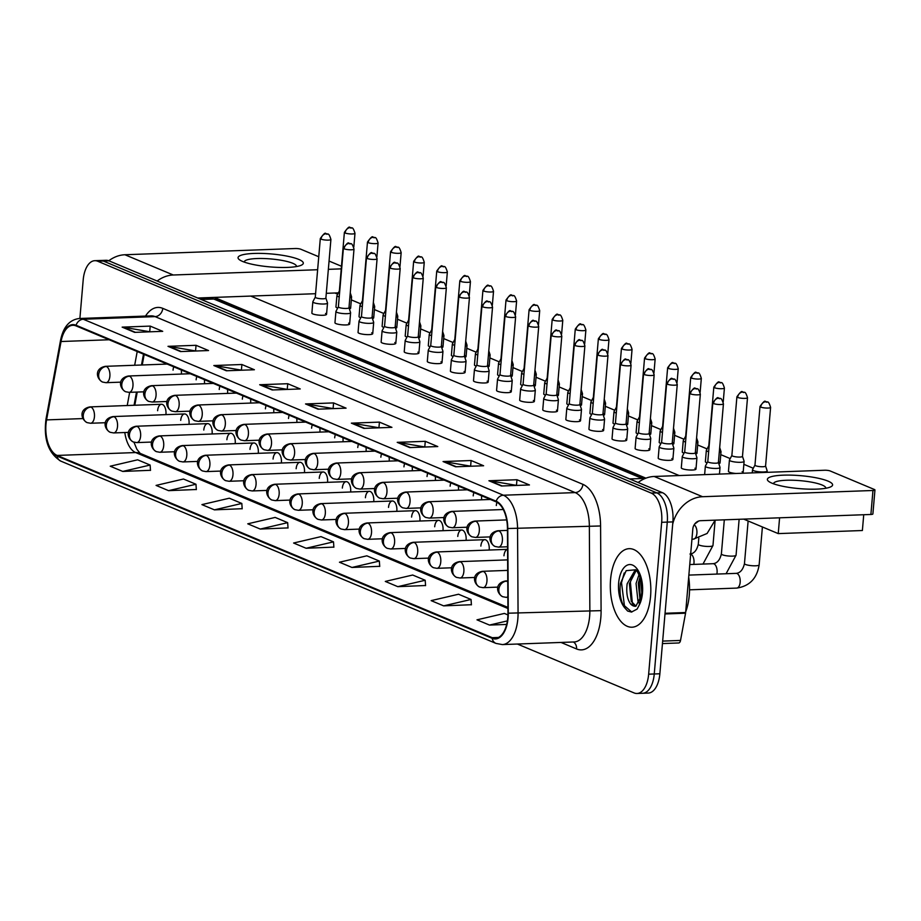 <?xml version="1.0" encoding="UTF-8"?>
<svg xmlns="http://www.w3.org/2000/svg" width="921" height="921" viewBox="0 0 921 921"><rect width="100%" height="100%" fill="white"/><g stroke="black" fill="none" stroke-linecap="round" stroke-linejoin="round"><path stroke-width="1.38" d="M496.995 502.29A8.185 4.214 -92.1 0 0 496.304 505.548M481.51 499.804A8.185 4.214 -92.1 0 0 481.545 499.366A8.185 4.214 -92.1 0 0 481.43 495.705M473.924 492.562A8.185 4.214 -92.1 0 0 473.21 495.878M458.416 490.122A8.185 4.214 -92.1 0 0 458.462 489.696A8.185 4.214 -92.1 0 0 458.336 486.035M450.841 482.892A8.185 4.214 -92.1 0 0 450.127 486.207M435.322 480.451A8.185 4.214 -92.1 0 0 435.368 480.025A8.185 4.214 -92.1 0 0 435.253 476.364M427.747 473.221A8.185 4.214 -92.1 0 0 427.033 476.537M412.24 470.781A8.185 4.214 -92.1 0 0 412.286 470.355A8.185 4.214 -92.1 0 0 412.159 466.694M404.664 463.551A8.185 4.214 -92.1 0 0 403.951 466.866M389.146 461.11A8.185 4.214 -92.1 0 0 389.192 460.684A8.185 4.214 -92.1 0 0 389.076 457.023M381.57 453.88A8.185 4.214 -92.1 0 0 380.857 457.196M366.063 451.44A8.185 4.214 -92.1 0 0 366.098 451.014A8.185 4.214 -92.1 0 0 365.982 447.353M358.488 444.21A8.185 4.214 -92.1 0 0 357.762 447.525M342.969 441.769A8.185 4.214 -92.1 0 0 343.015 441.343A8.185 4.214 -92.1 0 0 342.9 437.682M335.394 434.539A8.185 4.214 -92.1 0 0 334.68 437.843M319.886 432.099A8.185 4.214 -92.1 0 0 319.921 431.673A8.185 4.214 -92.1 0 0 319.806 428.012M312.3 424.869A8.185 4.214 -92.1 0 0 311.586 428.173M296.792 422.428A8.185 4.214 -92.1 0 0 296.838 421.991A8.185 4.214 -92.1 0 0 296.712 418.341M289.217 415.198A8.185 4.214 -92.1 0 0 288.503 418.502M273.698 412.758A8.185 4.214 -92.1 0 0 273.744 412.32A8.185 4.214 -92.1 0 0 273.629 408.671M266.123 405.528A8.185 4.214 -92.1 0 0 265.409 408.832M250.616 403.087A8.185 4.214 -92.1 0 0 250.662 402.65A8.185 4.214 -92.1 0 0 250.535 398.989M243.04 395.846A8.185 4.214 -92.1 0 0 242.327 399.161M227.522 393.405A8.185 4.214 -92.1 0 0 227.568 392.979A8.185 4.214 -92.1 0 0 227.452 389.318M219.946 386.175A8.185 4.214 -92.1 0 0 219.233 389.491M204.439 383.735A8.185 4.214 -92.1 0 0 204.474 383.309A8.185 4.214 -92.1 0 0 204.358 379.648M196.864 376.505A8.185 4.214 -92.1 0 0 196.138 379.82M181.345 374.064A8.185 4.214 -92.1 0 0 181.391 373.638A8.185 4.214 -92.1 0 0 181.276 369.977M173.77 366.834A8.185 4.214 -92.1 0 0 173.056 370.15M451.762 567.785L436.899 568.326A8.185 4.214 -92.1 0 0 440.768 561.891A8.185 4.214 -92.1 0 0 437.291 552.151A8.185 4.214 -92.1 0 0 436.301 551.967L507.563 549.365A8.185 4.214 -92.1 0 0 503.96 555.789M489.155 550.033A8.185 4.214 -92.1 0 0 489.201 549.607A8.185 4.214 -92.1 0 0 484.734 539.683A8.185 4.214 -92.1 0 0 480.866 546.118M466.072 540.362A8.185 4.214 -92.1 0 0 466.107 539.936A8.185 4.214 -92.1 0 0 461.64 530.012A8.185 4.214 -92.1 0 0 457.772 536.448M442.978 530.692A8.185 4.214 -92.1 0 0 443.024 530.266A8.185 4.214 -92.1 0 0 438.557 520.342A8.185 4.214 -92.1 0 0 434.689 526.766M419.895 521.021A8.185 4.214 -92.1 0 0 419.93 520.595A8.185 4.214 -92.1 0 0 415.463 510.66A8.185 4.214 -92.1 0 0 411.595 517.095M396.801 511.351A8.185 4.214 -92.1 0 0 396.847 510.925A8.185 4.214 -92.1 0 0 392.381 500.989A8.185 4.214 -92.1 0 0 388.512 507.425M373.707 501.68A8.185 4.214 -92.1 0 0 373.753 501.243A8.185 4.214 -92.1 0 0 369.286 491.319A8.185 4.214 -92.1 0 0 365.418 497.754M350.625 492.01A8.185 4.214 -92.1 0 0 350.671 491.572A8.185 4.214 -92.1 0 0 346.204 481.648A8.185 4.214 -92.1 0 0 342.336 488.084M327.531 482.328A8.185 4.214 -92.1 0 0 327.577 481.902A8.185 4.214 -92.1 0 0 323.11 471.978A8.185 4.214 -92.1 0 0 319.242 478.413M304.448 472.657A8.185 4.214 -92.1 0 0 304.483 472.231A8.185 4.214 -92.1 0 0 300.016 462.307A8.185 4.214 -92.1 0 0 296.148 468.743M281.354 462.987A8.185 4.214 -92.1 0 0 281.4 462.561A8.185 4.214 -92.1 0 0 276.933 452.637A8.185 4.214 -92.1 0 0 273.065 459.072M258.271 453.316A8.185 4.214 -92.1 0 0 258.306 452.89A8.185 4.214 -92.1 0 0 253.839 442.966A8.185 4.214 -92.1 0 0 249.971 449.402M235.177 443.646A8.185 4.214 -92.1 0 0 235.223 443.22A8.185 4.214 -92.1 0 0 230.757 433.296A8.185 4.214 -92.1 0 0 226.888 439.731M212.083 433.975A8.185 4.214 -92.1 0 0 212.129 433.549A8.185 4.214 -92.1 0 0 207.662 423.625A8.185 4.214 -92.1 0 0 203.794 430.049M189.001 424.305A8.185 4.214 -92.1 0 0 189.047 423.879A8.185 4.214 -92.1 0 0 184.58 413.943A8.185 4.214 -92.1 0 0 180.712 420.379M165.907 414.634A8.185 4.214 -92.1 0 0 165.953 414.208A8.185 4.214 -92.1 0 0 161.486 404.273A8.185 4.214 -92.1 0 0 157.618 410.708M144.183 354.447L142.237 364.981M137.241 392.058L134.8 405.252M650.571 596.324A39.292 20.239 -92.1 0 0 629.135 548.674A39.292 20.239 -92.1 0 0 610.565 579.562A39.292 20.239 -92.1 0 0 632.002 627.213A39.292 20.239 -92.1 0 0 650.571 596.324A39.292 20.239 -92.1 0 0 629.135 548.674A39.292 20.239 -92.1 0 0 610.565 579.562A39.292 20.239 -92.1 0 0 632.002 627.213A39.292 20.239 -92.1 0 0 650.571 596.324M507.77 617.703A26.191 13.493 87.9 0 1 495.394 638.288A26.191 13.493 87.9 0 1 492.24 637.689L57.137 455.435A26.191 13.493 87.9 0 1 46.568 419.907L61.051 341.518A26.191 13.493 87.9 0 1 72.851 325.286A26.191 13.493 87.9 0 1 76.006 325.884L496.12 501.864A26.191 13.493 87.9 0 1 507.448 528.504L507.955 613.167A26.191 13.493 87.9 0 1 507.77 617.703M508.104 617.841A26.847 13.827 -92.1 0 0 508.288 613.202L507.782 528.527A26.847 13.827 -92.1 0 0 496.177 501.22L76.052 325.24A26.847 13.827 -92.1 0 0 60.74 341.265L46.257 419.665A26.847 13.827 -92.1 0 0 57.079 456.068L492.182 638.334A26.847 13.827 -92.1 0 0 508.104 617.841M517.383 644.032L634.085 692.926A24.556 12.652 -92.1 0 0 637.044 693.478L648.257 693.076A24.556 12.652 -92.1 0 0 659.862 673.769L672.883 521.896A24.556 12.652 -92.1 0 0 662.441 492.677L108.966 260.839L103.359 261.046A24.556 12.652 -92.1 0 0 100.401 260.482A24.556 12.652 -92.1 0 1 103.359 261.046L656.834 492.885L103.359 261.046L97.741 261.253A24.556 12.652 -92.1 0 0 94.794 260.689A24.556 12.652 -92.1 0 0 83.189 279.996L79.885 318.47M672.883 521.896L667.276 522.103A24.556 12.652 -92.1 0 0 656.834 492.885A24.556 12.652 -92.1 0 1 667.276 522.103L654.255 673.976L667.276 522.103L661.669 522.311A24.556 12.652 -92.1 0 0 651.216 493.092L97.741 261.253M642.651 693.271A24.556 12.652 -92.1 0 0 654.255 673.976A24.556 12.652 -92.1 0 1 642.651 693.271M122.735 471.437L150.123 465.047L137.62 459.809L110.232 466.21L122.735 471.437L150.491 470.297M168.578 490.651L195.966 484.25L183.463 479.012L156.075 485.413L168.578 490.651L196.334 489.5M214.42 509.854L241.82 503.453L229.317 498.215L201.918 504.616L214.42 509.854L242.177 508.703M260.263 529.057L287.663 522.656L275.16 517.418L247.761 523.819L260.263 529.057L288.02 527.906M443.646 605.868L471.045 599.467L458.531 594.229L431.143 600.63L443.646 605.868L471.402 604.717M397.803 586.665L425.191 580.265L412.689 575.026L385.3 581.427L397.803 586.665L425.56 585.514M351.96 567.463L379.348 561.062L366.846 555.824L339.458 562.224L351.96 567.463L379.717 566.311M306.106 548.26L333.506 541.859L321.003 536.621L293.603 543.022L306.106 548.26L333.874 547.109M637.044 693.478A24.556 12.652 -92.1 0 0 648.649 674.184L661.669 522.311M213.845 365.533L241.889 364.509L254.392 369.747L226.347 370.772L213.845 365.533A6.551 5.457 112.7 0 1 214.812 365.591L227.096 370.737M168.002 346.331L196.046 345.306L208.549 350.544L180.504 351.569L168.002 346.331A6.551 5.457 112.7 0 1 168.957 346.388L181.253 351.534M122.148 327.128L150.204 326.103L162.706 331.341L134.65 332.366L122.148 327.128A6.551 5.457 112.7 0 1 123.115 327.185L135.41 332.331M351.373 423.142L379.417 422.117L391.932 427.356L363.876 428.38L351.373 423.142A6.551 5.457 112.7 0 1 352.34 423.2L364.635 428.357M397.216 442.345L425.272 441.32L437.774 446.558L409.718 447.583L397.216 442.345A6.551 5.457 112.7 0 1 398.183 442.414L410.478 447.56M443.07 461.548L471.115 460.523L483.617 465.761L455.573 466.786L443.07 461.548A6.551 5.457 112.7 0 1 444.037 461.617L456.321 466.763M488.913 480.75L516.957 479.726L529.46 484.964L501.415 485.989L488.913 480.75A6.551 5.457 112.7 0 1 489.88 480.82L502.164 485.966M259.687 384.736L287.732 383.712L300.234 388.95L272.19 389.974L259.687 384.736A6.551 5.457 112.7 0 1 260.655 384.794L272.938 389.94M305.53 403.939L333.575 402.914L346.077 408.153L318.033 409.177L305.53 403.939A6.551 5.457 112.7 0 1 306.497 403.997L318.793 409.154M507.932 614.917L504.386 613.432L476.986 619.833L489.488 625.071L506.677 624.438M333.575 402.914L333.103 408.487M333.402 408.613L306.497 403.997M287.732 383.712L287.26 389.284M287.559 389.41L260.655 384.794M516.957 479.726L516.485 485.298M516.785 485.425L489.88 480.82M471.115 460.523L470.631 466.095M470.942 466.222L444.037 461.617M425.272 441.32L424.788 446.892M425.099 447.019L398.183 442.414M379.417 422.117L378.945 427.689M379.256 427.816L352.34 423.2M150.204 326.103L149.72 331.675M150.031 331.802L123.115 327.185M196.046 345.306L195.563 350.878M195.874 351.005L168.957 346.388M241.889 364.509L241.406 370.081M241.716 370.207L214.812 365.591M333.506 541.859L333.874 547.247M379.348 561.062L379.728 566.45M425.191 580.265L425.571 585.652M471.045 599.467L471.414 604.855M489.488 625.071L507.39 620.892M287.663 522.656L288.031 528.032M241.82 503.453L242.188 508.829M195.966 484.25L196.346 489.627M150.123 465.047L150.503 470.424M108.966 260.839A24.556 12.652 -92.1 0 0 106.007 260.286L94.794 260.689M754.967 465.093L752.549 469.641A7.368 1.462 4.9 0 0 752.515 469.756A7.368 1.462 4.9 0 0 753.539 470.619A7.368 1.462 4.9 0 0 763.601 471.966A7.368 1.462 4.9 0 0 767.193 471.022A7.368 1.462 4.9 0 0 767.181 470.896L765.57 466.003A5.319 1.059 4.9 0 0 765.558 465.957M754.99 465.047A5.319 1.059 4.9 0 0 754.967 465.14A5.319 1.059 4.9 0 0 755.704 465.761A5.319 1.059 4.9 0 0 762.979 466.728A5.319 1.059 4.9 0 0 765.57 466.049L770.601 407.381C769.357 403.306 768.275 401.51 767.354 402.017A5.319 4.432 -67.3 0 0 765.742 401.729A5.319 4.432 112.7 0 0 760.734 407.094A5.319 1.059 4.9 0 0 766.652 408.061A5.319 1.059 4.9 0 0 770.601 407.381M707.8 461.559L705.382 466.107A7.368 1.462 4.9 0 0 705.348 466.233A7.368 1.462 4.9 0 0 709.009 467.822A7.368 1.462 4.9 0 0 716.446 468.432A7.368 1.462 4.9 0 0 720.026 467.488A7.368 1.462 4.9 0 0 720.015 467.361L718.403 462.469M707.823 461.525A5.319 1.059 4.9 0 0 707.8 461.605A5.319 1.059 4.9 0 0 708.548 462.227A5.319 1.059 4.9 0 0 715.813 463.194A5.319 1.059 4.9 0 0 718.403 462.515A5.319 1.059 4.9 0 0 718.392 462.423M731.884 455.423L729.467 459.97A7.368 1.462 4.9 0 0 729.42 460.086A7.368 1.462 4.9 0 0 730.457 460.949A7.368 1.462 4.9 0 0 740.519 462.296A7.368 1.462 4.9 0 0 744.11 461.352A7.368 1.462 4.9 0 0 744.087 461.225L742.476 456.332A5.319 1.059 4.9 0 0 742.464 456.286M731.907 455.377A5.319 1.059 4.9 0 0 731.873 455.469A5.319 1.059 4.9 0 0 732.621 456.091A5.319 1.059 4.9 0 0 739.885 457.058A5.319 1.059 4.9 0 0 742.476 456.379L747.507 397.711C746.263 393.635 745.181 391.839 744.26 392.346A5.319 4.432 -67.3 0 0 742.648 392.058A5.319 4.432 112.7 0 0 737.652 397.423A5.319 1.059 4.9 0 0 743.569 398.39A5.319 1.059 4.9 0 0 747.507 397.711M708.79 445.752L706.372 450.3A7.368 1.462 4.9 0 0 706.338 450.415A7.368 1.462 4.9 0 0 707.363 451.278A7.368 1.462 4.9 0 0 708.652 451.704M719.266 452.464A7.368 1.462 4.9 0 0 721.016 451.681A7.368 1.462 4.9 0 0 721.005 451.555L719.681 447.548M685.696 436.082L683.278 440.629A7.368 1.462 4.9 0 0 683.244 440.745A7.368 1.462 4.9 0 0 684.28 441.608A7.368 1.462 4.9 0 0 685.558 442.034M696.172 442.794A7.368 1.462 4.9 0 0 697.922 441.999A7.368 1.462 4.9 0 0 697.911 441.884L696.598 437.878M662.613 426.411L660.196 430.959A7.368 1.462 4.9 0 0 660.161 431.074A7.368 1.462 4.9 0 0 661.186 431.937A7.368 1.462 4.9 0 0 662.475 432.363M673.09 433.112A7.368 1.462 4.9 0 0 674.84 432.329A7.368 1.462 4.9 0 0 674.817 432.202L673.504 428.207M684.717 451.889L682.3 456.436A7.368 1.462 4.9 0 0 682.265 456.563A7.368 1.462 4.9 0 0 685.915 458.151A7.368 1.462 4.9 0 0 693.352 458.762A7.368 1.462 4.9 0 0 696.944 457.818A7.368 1.462 4.9 0 0 696.921 457.691L695.32 452.798M684.74 451.854A5.319 1.059 4.9 0 0 684.706 451.935A5.319 1.059 4.9 0 0 685.454 452.556A5.319 1.059 4.9 0 0 692.719 453.523A5.319 1.059 4.9 0 0 695.309 452.844A5.319 1.059 4.9 0 0 695.297 452.752M667.391 384.218A5.319 1.059 4.9 0 0 673.309 385.185A5.319 1.059 4.9 0 0 677.257 384.506C676.014 380.431 674.932 378.635 674.011 379.141A5.319 4.432 -67.3 0 0 672.399 378.853A5.319 4.432 112.7 0 0 667.391 384.218A5.319 1.059 4.9 0 1 666.654 383.597L661.623 442.264A5.319 1.059 4.9 0 1 661.646 442.172L659.206 446.766A7.368 1.462 4.9 0 0 659.171 446.881A7.368 1.462 4.9 0 0 662.832 448.481A7.368 1.462 4.9 0 0 670.258 449.091A7.368 1.462 4.9 0 0 673.85 448.147A7.368 1.462 4.9 0 0 673.838 448.02L672.226 443.128M661.623 442.264A5.319 1.059 4.9 0 0 662.36 442.886A5.319 1.059 4.9 0 0 669.636 443.853A5.319 1.059 4.9 0 0 672.226 443.174A5.319 1.059 4.9 0 0 672.215 443.082M644.309 374.548A5.319 1.059 4.9 0 0 650.226 375.515A5.319 1.059 4.9 0 0 654.163 374.835C652.92 370.76 651.838 368.964 650.917 369.471A5.319 4.432 -67.3 0 0 649.305 369.183A5.319 4.432 112.7 0 0 644.309 374.548A5.319 1.059 4.9 0 1 643.56 373.926L638.529 432.594A5.319 1.059 4.9 0 1 638.564 432.502L636.123 437.095A7.368 1.462 4.9 0 0 636.077 437.21A7.368 1.462 4.9 0 0 639.738 438.81A7.368 1.462 4.9 0 0 647.175 439.409A7.368 1.462 4.9 0 0 650.767 438.477A7.368 1.462 4.9 0 0 650.744 438.35L649.144 433.457M638.529 432.594A5.319 1.059 4.9 0 0 639.278 433.215A5.319 1.059 4.9 0 0 646.542 434.182A5.319 1.059 4.9 0 0 649.132 433.503A5.319 1.059 4.9 0 0 649.121 433.411M685.719 611.763A40.927 21.079 -92.1 0 0 689.265 595.288A40.927 21.079 -92.1 0 0 688.689 577.087M641.361 595.68L641.799 592.364L640.429 578.227C637.954 572.275 636.296 569.477 635.467 569.8L626.176 570.663L620.443 583.454C619.211 593.412 620.731 601.632 624.979 608.102L627.65 611.06L631.449 612.062L637.125 609.08L639.22 605.12L641.373 595.668L635.893 606.191L630.62 604.003C627.236 599.341 626.084 592.606 627.155 583.776L635.352 569.731M639.128 603.151L637.954 601.125L636.066 583.454L639.047 574.566M640.141 600.976L638.288 583.373L640.037 577.007M636.008 606.145L631.265 601.367L629.388 583.695L636.215 570.41M631.806 612.039L624.415 605.719L621.514 582.682L624.208 572.989M632.382 603.301L630.413 582.348L632.059 575.36M640.371 600.285L639.324 582.026L640.21 577.525M828.025 481.119A32.742 6.505 -175.1 0 1 830.328 487.036A32.742 6.505 -175.1 0 1 802.594 488.867A32.742 6.505 -175.1 0 1 771.936 483.168A32.742 6.505 -175.1 0 1 769.242 481.798A32.742 6.505 -175.1 0 1 786.12 475.098A32.742 6.505 -175.1 0 1 828.025 481.119M825.723 488.28A26.191 5.204 4.9 0 0 825.769 488.072A26.191 5.204 4.9 0 0 822.108 485.022A26.191 5.204 4.9 0 0 792.969 480.244A26.191 5.204 4.9 0 0 773.571 483.606A26.191 5.204 4.9 0 0 773.571 483.801M672.698 524.107A32.742 27.296 -67.3 0 1 702.573 496.718L872.958 490.49A4.098 0.817 4.9 0 0 874.95 489.96A4.098 0.817 4.9 0 0 874.374 489.488L830.201 470.976A4.098 0.817 4.9 0 0 824.606 470.24L654.221 476.468L702.573 496.718M638.103 482.489A32.742 27.296 -67.3 0 1 654.221 476.468M874.95 489.96L872.889 513.941A4.098 0.817 -175.1 0 1 870.898 514.471L700.513 520.699A8.185 6.827 112.7 0 0 692.822 528.953L685.65 612.523A4.098 2.107 87.9 0 1 685.558 613.202L680.527 640.44A4.098 2.107 87.9 0 1 678.685 642.973L662.452 643.572M298.726 259.4A32.742 6.505 -175.1 0 1 301.029 265.329A32.742 6.505 -175.1 0 1 273.295 267.148A32.742 6.505 -175.1 0 1 242.637 261.46A32.742 6.505 -175.1 0 1 239.944 260.09A32.742 6.505 -175.1 0 1 256.809 253.379A32.742 6.505 -175.1 0 1 298.726 259.4M296.424 266.56A26.191 5.204 4.9 0 0 296.458 266.365A26.191 5.204 4.9 0 0 292.797 263.302A26.191 5.204 4.9 0 0 263.659 258.525A26.191 5.204 4.9 0 0 244.272 261.886A26.191 5.204 4.9 0 0 244.272 262.094M157.146 281.02A32.742 27.296 -67.3 0 1 173.275 274.999L317.641 269.726M108.793 260.77A32.742 27.296 -67.3 0 1 124.922 254.749L295.307 248.52A4.098 0.817 4.9 0 1 300.902 249.269L318.747 256.74M328.348 269.335L341.265 268.863M329.062 261.057L341.484 266.261M338.375 292.866L326.299 293.315M315.581 293.707L197.704 298.013M325.516 313.474A7.368 1.462 -175.1 0 1 326.552 314.337A7.368 1.462 -175.1 0 1 321.095 315.281A7.368 1.462 -175.1 0 1 312.898 313.946A7.368 1.462 -175.1 0 1 311.874 313.082L312.829 301.812A7.368 1.462 4.9 0 0 316.49 303.412A7.368 1.462 4.9 0 0 323.927 304.011A7.368 1.462 4.9 0 0 327.519 303.067A7.368 1.462 4.9 0 0 327.496 302.94L325.896 298.059M348.61 323.156A7.368 1.462 -175.1 0 1 349.635 324.008A7.368 1.462 -175.1 0 1 344.178 324.952A7.368 1.462 -175.1 0 1 335.992 323.616A7.368 1.462 -175.1 0 1 334.956 322.753L335.923 311.482A7.368 1.462 4.9 0 0 339.584 313.082A7.368 1.462 4.9 0 0 347.01 313.681A7.368 1.462 4.9 0 0 350.602 312.737A7.368 1.462 4.9 0 0 350.59 312.61L348.978 307.729M371.693 332.826A7.368 1.462 -175.1 0 1 372.729 333.678A7.368 1.462 -175.1 0 1 367.272 334.622A7.368 1.462 -175.1 0 1 359.075 333.287A7.368 1.462 -175.1 0 1 358.05 332.423L359.017 321.153A7.368 1.462 4.9 0 0 362.667 322.753A7.368 1.462 4.9 0 0 370.104 323.352A7.368 1.462 4.9 0 0 373.696 322.408A7.368 1.462 4.9 0 0 373.673 322.292L372.072 317.4M394.787 342.497A7.368 1.462 -175.1 0 1 395.811 343.349A7.368 1.462 -175.1 0 1 390.366 344.304A7.368 1.462 -175.1 0 1 382.169 342.957A7.368 1.462 -175.1 0 1 381.133 342.094L382.1 330.823A7.368 1.462 4.9 0 0 385.761 332.423A7.368 1.462 4.9 0 0 393.198 333.022A7.368 1.462 4.9 0 0 396.778 332.09A7.368 1.462 4.9 0 0 396.767 331.963L395.155 327.07M417.881 352.167A7.368 1.462 -175.1 0 1 418.905 353.031A7.368 1.462 -175.1 0 1 413.448 353.975A7.368 1.462 -175.1 0 1 405.252 352.628A7.368 1.462 -175.1 0 1 404.227 351.764L405.194 340.494A7.368 1.462 4.9 0 0 408.843 342.094A7.368 1.462 4.9 0 0 416.28 342.693A7.368 1.462 4.9 0 0 419.872 341.76A7.368 1.462 4.9 0 0 419.861 341.633L418.249 336.741M440.963 361.838A7.368 1.462 -175.1 0 1 441.999 362.701A7.368 1.462 -175.1 0 1 436.542 363.645A7.368 1.462 -175.1 0 1 428.346 362.298A7.368 1.462 -175.1 0 1 427.309 361.435L428.277 350.164A7.368 1.462 4.9 0 0 431.937 351.764A7.368 1.462 4.9 0 0 439.375 352.375A7.368 1.462 4.9 0 0 442.955 351.431A7.368 1.462 4.9 0 0 442.943 351.304L441.332 346.411M349.589 307.338A7.368 1.462 -175.1 0 1 350.625 308.201A7.368 1.462 -175.1 0 1 349.358 308.892M337.708 308.075A7.368 1.462 -175.1 0 1 336.971 307.798A7.368 1.462 -175.1 0 1 335.946 306.946L336.913 295.676A7.368 1.462 4.9 0 0 337.938 296.527A7.368 1.462 4.9 0 0 339.227 296.953M372.683 317.008A7.368 1.462 -175.1 0 1 373.707 317.872A7.368 1.462 -175.1 0 1 372.452 318.562M360.802 317.745A7.368 1.462 -175.1 0 1 360.065 317.469A7.368 1.462 -175.1 0 1 359.029 316.617L359.996 305.346A7.368 1.462 4.9 0 0 361.032 306.198A7.368 1.462 4.9 0 0 362.31 306.624M395.777 326.679A7.368 1.462 -175.1 0 1 396.801 327.542A7.368 1.462 -175.1 0 1 395.546 328.233M383.884 327.416A7.368 1.462 -175.1 0 1 383.148 327.151A7.368 1.462 -175.1 0 1 382.123 326.287L383.09 315.017A7.368 1.462 4.9 0 0 384.115 315.88A7.368 1.462 4.9 0 0 385.404 316.306M418.859 336.361A7.368 1.462 -175.1 0 1 419.895 337.213A7.368 1.462 -175.1 0 1 418.629 337.915M406.978 337.086A7.368 1.462 -175.1 0 1 406.242 336.821A7.368 1.462 -175.1 0 1 405.205 335.958L406.173 324.687A7.368 1.462 4.9 0 0 407.209 325.55A7.368 1.462 4.9 0 0 408.487 325.976M441.953 346.031A7.368 1.462 -175.1 0 1 442.978 346.883A7.368 1.462 -175.1 0 1 441.723 347.585M430.072 346.757A7.368 1.462 -175.1 0 1 429.324 346.492A7.368 1.462 -175.1 0 1 428.3 345.628L429.267 334.358A7.368 1.462 4.9 0 0 430.291 335.221A7.368 1.462 4.9 0 0 431.581 335.647M465.036 355.702A7.368 1.462 -175.1 0 1 466.072 356.554A7.368 1.462 -175.1 0 1 464.806 357.256M453.155 356.427A7.368 1.462 -175.1 0 1 452.418 356.162A7.368 1.462 -175.1 0 1 451.394 355.299L452.349 344.028A7.368 1.462 4.9 0 0 453.385 344.891A7.368 1.462 4.9 0 0 454.663 345.317M464.057 371.508A7.368 1.462 -175.1 0 1 465.082 372.372A7.368 1.462 -175.1 0 1 459.625 373.316A7.368 1.462 -175.1 0 1 451.428 371.969A7.368 1.462 -175.1 0 1 450.404 371.105L451.371 359.846A7.368 1.462 4.9 0 0 455.02 361.435A7.368 1.462 4.9 0 0 462.457 362.045A7.368 1.462 4.9 0 0 466.049 361.101A7.368 1.462 4.9 0 0 466.038 360.974L464.426 356.082M487.14 381.179A7.368 1.462 -175.1 0 1 488.176 382.042A7.368 1.462 -175.1 0 1 482.719 382.986A7.368 1.462 -175.1 0 1 474.522 381.639A7.368 1.462 -175.1 0 1 473.498 380.787L474.453 369.517A7.368 1.462 4.9 0 0 478.114 371.105A7.368 1.462 4.9 0 0 485.551 371.716A7.368 1.462 4.9 0 0 489.143 370.772A7.368 1.462 4.9 0 0 489.12 370.645L487.52 365.752M510.234 390.849A7.368 1.462 -175.1 0 1 511.259 391.713A7.368 1.462 -175.1 0 1 505.802 392.657A7.368 1.462 -175.1 0 1 497.616 391.31A7.368 1.462 -175.1 0 1 496.58 390.458L497.547 379.187A7.368 1.462 4.9 0 0 501.208 380.776A7.368 1.462 4.9 0 0 508.634 381.386A7.368 1.462 4.9 0 0 512.226 380.442A7.368 1.462 4.9 0 0 512.214 380.315L510.602 375.423M533.317 400.52A7.368 1.462 -175.1 0 1 534.353 401.383A7.368 1.462 -175.1 0 1 528.896 402.327A7.368 1.462 -175.1 0 1 520.699 400.98A7.368 1.462 -175.1 0 1 519.674 400.128L520.641 388.858A7.368 1.462 4.9 0 0 524.291 390.446A7.368 1.462 4.9 0 0 531.728 391.057A7.368 1.462 4.9 0 0 535.32 390.113A7.368 1.462 4.9 0 0 535.297 389.986L533.696 385.093M556.411 410.19A7.368 1.462 -175.1 0 1 557.435 411.054A7.368 1.462 -175.1 0 1 551.99 411.998A7.368 1.462 -175.1 0 1 543.793 410.662A7.368 1.462 -175.1 0 1 542.757 409.799L543.724 398.528A7.368 1.462 4.9 0 0 547.385 400.128A7.368 1.462 4.9 0 0 554.822 400.727A7.368 1.462 4.9 0 0 558.402 399.783A7.368 1.462 4.9 0 0 558.391 399.656L556.779 394.775M488.13 365.372A7.368 1.462 -175.1 0 1 489.155 366.236A7.368 1.462 -175.1 0 1 487.9 366.926M476.249 366.098A7.368 1.462 -175.1 0 1 475.512 365.833A7.368 1.462 -175.1 0 1 474.476 364.969L475.443 353.699A7.368 1.462 4.9 0 0 476.468 354.562A7.368 1.462 4.9 0 0 477.757 354.988M511.213 375.043A7.368 1.462 -175.1 0 1 512.249 375.906A7.368 1.462 -175.1 0 1 510.994 376.597M499.332 375.768A7.368 1.462 -175.1 0 1 498.595 375.503A7.368 1.462 -175.1 0 1 497.57 374.64L498.537 363.369A7.368 1.462 4.9 0 0 499.562 364.232A7.368 1.462 4.9 0 0 500.851 364.658M534.307 384.713A7.368 1.462 -175.1 0 1 535.331 385.577A7.368 1.462 -175.1 0 1 534.076 386.267M522.426 385.439A7.368 1.462 -175.1 0 1 521.689 385.174A7.368 1.462 -175.1 0 1 520.653 384.31L521.62 373.04A7.368 1.462 4.9 0 0 522.656 373.903A7.368 1.462 4.9 0 0 523.934 374.329M557.401 394.384A7.368 1.462 -175.1 0 1 558.425 395.247A7.368 1.462 -175.1 0 1 557.17 395.938M545.508 395.109A7.368 1.462 -175.1 0 1 544.772 394.844A7.368 1.462 -175.1 0 1 543.747 393.992L544.714 382.722A7.368 1.462 4.9 0 0 545.739 383.573A7.368 1.462 4.9 0 0 547.028 383.999M580.483 404.054A7.368 1.462 -175.1 0 1 581.519 404.918A7.368 1.462 -175.1 0 1 580.253 405.608M568.602 404.791A7.368 1.462 -175.1 0 1 567.866 404.515A7.368 1.462 -175.1 0 1 566.829 403.663L567.797 392.392A7.368 1.462 4.9 0 0 568.833 393.244A7.368 1.462 4.9 0 0 570.111 393.67M579.505 419.872A7.368 1.462 -175.1 0 1 580.529 420.724A7.368 1.462 -175.1 0 1 575.072 421.668A7.368 1.462 -175.1 0 1 566.875 420.333A7.368 1.462 -175.1 0 1 565.851 419.469L566.818 408.199A7.368 1.462 4.9 0 0 570.467 409.799A7.368 1.462 4.9 0 0 577.904 410.398A7.368 1.462 4.9 0 0 581.496 409.454A7.368 1.462 4.9 0 0 581.485 409.327L579.873 404.446M602.587 429.543A7.368 1.462 -175.1 0 1 603.623 430.395A7.368 1.462 -175.1 0 1 598.166 431.339A7.368 1.462 -175.1 0 1 589.97 430.003A7.368 1.462 -175.1 0 1 588.933 429.14L589.901 417.869A7.368 1.462 4.9 0 0 593.561 419.469A7.368 1.462 4.9 0 0 600.999 420.068A7.368 1.462 4.9 0 0 604.579 419.124A7.368 1.462 4.9 0 0 604.567 419.009L602.956 414.116M625.681 439.213A7.368 1.462 -175.1 0 1 626.706 440.065A7.368 1.462 -175.1 0 1 621.249 441.021A7.368 1.462 -175.1 0 1 613.052 439.674A7.368 1.462 -175.1 0 1 612.028 438.81L612.995 427.54A7.368 1.462 4.9 0 0 616.644 429.14A7.368 1.462 4.9 0 0 624.081 429.739A7.368 1.462 4.9 0 0 627.673 428.806A7.368 1.462 4.9 0 0 627.662 428.679L626.05 423.787M603.577 413.725A7.368 1.462 -175.1 0 1 604.602 414.588A7.368 1.462 -175.1 0 1 603.347 415.279M591.696 414.462A7.368 1.462 -175.1 0 1 590.948 414.185A7.368 1.462 -175.1 0 1 589.924 413.333L590.891 402.063A7.368 1.462 4.9 0 0 591.915 402.914A7.368 1.462 4.9 0 0 593.205 403.34M626.66 423.395A7.368 1.462 -175.1 0 1 627.696 424.259A7.368 1.462 -175.1 0 1 626.43 424.949M614.779 424.132A7.368 1.462 -175.1 0 1 614.042 423.867A7.368 1.462 -175.1 0 1 613.018 423.004L613.985 411.733A7.368 1.462 4.9 0 0 615.009 412.596A7.368 1.462 4.9 0 0 616.287 413.022M648.764 448.884A7.368 1.462 -175.1 0 1 649.8 449.747A7.368 1.462 -175.1 0 1 644.343 450.691A7.368 1.462 -175.1 0 1 636.146 449.344A7.368 1.462 -175.1 0 1 635.122 448.481L636.077 437.21M671.858 458.554A7.368 1.462 -175.1 0 1 672.883 459.418A7.368 1.462 -175.1 0 1 667.426 460.362A7.368 1.462 -175.1 0 1 659.24 459.015A7.368 1.462 -175.1 0 1 658.204 458.151L659.171 446.881M694.941 468.225A7.368 1.462 -175.1 0 1 695.977 469.088A7.368 1.462 -175.1 0 1 690.52 470.032A7.368 1.462 -175.1 0 1 682.323 468.685A7.368 1.462 -175.1 0 1 681.298 467.822L682.265 456.563M672.837 442.748A7.368 1.462 -175.1 0 1 673.873 443.6A7.368 1.462 -175.1 0 1 672.618 444.302M660.956 443.473A7.368 1.462 -175.1 0 1 660.219 443.208A7.368 1.462 -175.1 0 1 659.194 442.345L660.161 431.074M695.931 452.418A7.368 1.462 -175.1 0 1 696.955 453.27A7.368 1.462 -175.1 0 1 695.7 453.972M684.05 453.144A7.368 1.462 -175.1 0 1 683.313 452.879A7.368 1.462 -175.1 0 1 682.277 452.015L683.244 440.745M719.025 462.089A7.368 1.462 -175.1 0 1 720.049 462.952A7.368 1.462 -175.1 0 1 718.794 463.643M707.132 462.814A7.368 1.462 -175.1 0 1 706.395 462.549A7.368 1.462 -175.1 0 1 705.371 461.686L706.338 450.415M742.107 471.759A7.368 1.462 -175.1 0 1 743.143 472.623A7.368 1.462 -175.1 0 1 742.142 473.256M736.017 473.475A7.368 1.462 -175.1 0 1 729.49 472.22A7.368 1.462 -175.1 0 1 728.453 471.356L729.42 460.086M649.754 433.077A7.368 1.462 -175.1 0 1 650.779 433.929A7.368 1.462 -175.1 0 1 649.524 434.631M637.873 433.803A7.368 1.462 -175.1 0 1 637.136 433.538A7.368 1.462 -175.1 0 1 636.1 432.674L637.067 421.404A7.368 1.462 4.9 0 0 638.103 422.267A7.368 1.462 4.9 0 0 639.381 422.693M863.737 514.724L862.378 530.519L778.245 533.604L743.673 519.122M645.897 478.172L214.374 297.402M334.864 292.993L337.673 294.179M351.338 299.889L360.767 303.849M374.421 309.571L383.861 313.52M397.515 319.242L406.944 323.19M420.598 328.912L430.038 332.861M443.692 338.583L453.12 342.531M466.786 348.253L476.215 352.202M489.868 357.924L499.297 361.872M512.962 367.594L522.391 371.543M536.045 377.265L545.485 381.213M559.139 386.935L568.568 390.895M582.222 396.606L591.662 400.566M605.316 406.288L614.744 410.236M628.41 415.958L637.839 419.907M651.492 425.629L660.921 429.577M674.586 435.299L684.015 439.248M697.669 444.97L707.109 448.918M720.763 454.64L730.192 458.589M743.846 464.311L753.286 468.259M679.203 475.558L250.731 296.078M778.245 533.604L779.592 517.809M639.519 416.741L637.102 421.277A7.368 1.462 4.9 0 0 637.067 421.404M649.996 423.441A7.368 1.462 4.9 0 0 651.746 422.658A7.368 1.462 4.9 0 0 651.734 422.532L650.422 418.537M616.46 407.024A5.319 1.059 4.9 0 0 616.425 407.105L614.019 411.606A7.368 1.462 4.9 0 0 613.985 411.733M622.205 349.059A5.319 1.059 4.9 0 0 628.122 350.038A5.319 1.059 4.9 0 0 632.059 349.347C630.816 345.271 629.734 343.487 628.813 343.994A5.319 4.432 -67.3 0 0 627.201 343.694A5.319 4.432 112.7 0 0 622.205 349.059A5.319 1.059 4.9 0 1 621.456 348.437L616.425 407.105A5.319 1.059 4.9 0 0 616.759 407.531M626.913 413.771A7.368 1.462 4.9 0 0 628.663 412.988A7.368 1.462 4.9 0 0 628.64 412.861L627.328 408.866M593.366 397.354A5.319 1.059 4.9 0 0 593.343 397.435L590.925 401.936A7.368 1.462 4.9 0 0 590.891 402.063M599.111 339.389A5.319 1.059 4.9 0 0 605.028 340.356A5.319 1.059 4.9 0 0 608.977 339.676C607.733 335.601 606.651 333.816 605.73 334.311A5.319 4.432 -67.3 0 0 604.118 334.024A5.319 4.432 112.7 0 0 599.111 339.389A5.319 1.059 4.9 0 1 598.374 338.767L593.343 397.435A5.319 1.059 4.9 0 0 593.677 397.86M603.819 404.1A7.368 1.462 4.9 0 0 605.569 403.317A7.368 1.462 4.9 0 0 605.558 403.191L604.245 399.196M621.215 364.877A5.319 1.059 4.9 0 0 627.132 365.844A5.319 1.059 4.9 0 0 631.081 365.165C629.837 361.078 628.755 359.294 627.834 359.8A5.319 4.432 -67.3 0 0 626.222 359.512A5.319 4.432 112.7 0 0 621.215 364.877A5.319 1.059 4.9 0 1 620.478 364.255L615.447 422.923A5.319 1.059 4.9 0 1 615.47 422.831L613.029 427.425A7.368 1.462 4.9 0 0 612.995 427.54M615.447 422.923A5.319 1.059 4.9 0 0 616.184 423.545A5.319 1.059 4.9 0 0 623.448 424.512A5.319 1.059 4.9 0 0 626.05 423.833A5.319 1.059 4.9 0 0 626.038 423.741M598.132 355.207A5.319 1.059 4.9 0 0 604.049 356.174A5.319 1.059 4.9 0 0 607.987 355.494C606.743 351.408 605.661 349.623 604.74 350.13A5.319 4.432 -67.3 0 0 603.128 349.842A5.319 4.432 112.7 0 0 598.132 355.207A5.319 1.059 4.9 0 1 597.384 354.585L592.353 413.253A5.319 1.059 4.9 0 1 592.376 413.161L589.947 417.754A7.368 1.462 4.9 0 0 589.901 417.869M592.353 413.253A5.319 1.059 4.9 0 0 593.101 413.874A5.319 1.059 4.9 0 0 600.365 414.841A5.319 1.059 4.9 0 0 602.956 414.162A5.319 1.059 4.9 0 0 602.944 414.07M575.038 345.525A5.319 1.059 4.9 0 0 580.955 346.503A5.319 1.059 4.9 0 0 584.893 345.812C583.661 341.737 582.579 339.953 581.646 340.459A5.319 4.432 -67.3 0 0 580.046 340.171A5.319 4.432 112.7 0 0 575.038 345.525A5.319 1.059 4.9 0 1 574.29 344.903L569.27 403.582A5.319 1.059 4.9 0 1 569.293 403.49L566.852 408.084A7.368 1.462 4.9 0 0 566.818 408.199M569.27 403.582A5.319 1.059 4.9 0 0 570.007 404.204A5.319 1.059 4.9 0 0 577.271 405.171A5.319 1.059 4.9 0 0 579.873 404.492A5.319 1.059 4.9 0 0 579.862 404.4M570.272 387.683A5.319 1.059 4.9 0 0 570.249 387.764L567.843 392.265A7.368 1.462 4.9 0 0 567.797 392.392M576.028 329.718A5.319 1.059 4.9 0 0 581.945 330.685A5.319 1.059 4.9 0 0 585.883 330.006C584.639 325.93 583.557 324.146 582.636 324.641A5.319 4.432 -67.3 0 0 581.024 324.353A5.319 4.432 112.7 0 0 576.028 329.718A5.319 1.059 4.9 0 1 575.28 329.096L570.249 387.764A5.319 1.059 4.9 0 0 570.583 388.178M580.725 394.43A7.368 1.462 4.9 0 0 582.486 393.647A7.368 1.462 4.9 0 0 582.463 393.52L581.151 389.525M547.189 378.013A5.319 1.059 4.9 0 0 547.166 378.094L544.748 382.595A7.368 1.462 4.9 0 0 544.714 382.722M552.934 320.048A5.319 1.059 4.9 0 0 558.851 321.015A5.319 1.059 4.9 0 0 562.789 320.335C561.557 316.26 560.475 314.475 559.554 314.97A5.319 4.432 -67.3 0 0 557.942 314.683A5.319 4.432 112.7 0 0 552.934 320.048A5.319 1.059 4.9 0 1 552.197 319.426L547.166 378.094A5.319 1.059 4.9 0 0 547.5 378.508M557.642 384.759A7.368 1.462 4.9 0 0 559.392 383.976A7.368 1.462 4.9 0 0 559.381 383.85L558.057 379.855M524.095 368.331A5.319 1.059 4.9 0 0 524.072 368.423L521.654 372.924A7.368 1.462 4.9 0 0 521.62 373.04M529.851 310.377A5.319 1.059 4.9 0 0 535.769 311.344A5.319 1.059 4.9 0 0 539.706 310.665C538.463 306.589 537.38 304.793 536.459 305.3A5.319 4.432 -67.3 0 0 534.848 305.012A5.319 4.432 112.7 0 0 529.851 310.377A5.319 1.059 4.9 0 1 529.103 309.755L524.072 368.423A5.319 1.059 4.9 0 0 524.406 368.837M534.548 375.089A7.368 1.462 4.9 0 0 536.298 374.306A7.368 1.462 4.9 0 0 536.287 374.179L534.974 370.184M501.012 358.66A5.319 1.059 4.9 0 0 500.978 358.753L498.572 363.254A7.368 1.462 4.9 0 0 498.537 363.369M506.757 300.707A5.319 1.059 4.9 0 0 512.675 301.674A5.319 1.059 4.9 0 0 516.612 300.994C515.369 296.919 514.286 295.123 513.365 295.629A5.319 4.432 -67.3 0 0 511.765 295.342A5.319 4.432 112.7 0 0 506.757 300.707A5.319 1.059 4.9 0 1 506.009 300.085L500.978 358.753A5.319 1.059 4.9 0 0 501.312 359.167M511.466 365.418A7.368 1.462 4.9 0 0 513.216 364.635A7.368 1.462 4.9 0 0 513.193 364.509L511.88 360.502M477.918 348.99A5.319 1.059 4.9 0 0 477.895 349.082L475.478 353.583A7.368 1.462 4.9 0 0 475.443 353.699M483.663 291.036A5.319 1.059 4.9 0 0 489.581 292.003A5.319 1.059 4.9 0 0 493.529 291.324C492.286 287.248 491.204 285.452 490.283 285.959A5.319 4.432 -67.3 0 0 488.671 285.671A5.319 4.432 112.7 0 0 483.663 291.036A5.319 1.059 4.9 0 1 482.926 290.414L477.895 349.082A5.319 1.059 4.9 0 0 478.229 349.496M488.372 355.748A7.368 1.462 4.9 0 0 490.122 354.965A7.368 1.462 4.9 0 0 490.11 354.838L488.798 350.832M546.176 393.866L543.758 398.402A7.368 1.462 4.9 0 0 543.724 398.528M546.199 393.82A5.319 1.059 4.9 0 0 546.176 393.912A5.319 1.059 4.9 0 0 546.924 394.522A5.319 1.059 4.9 0 0 554.189 395.5A5.319 1.059 4.9 0 0 556.779 394.81A5.319 1.059 4.9 0 0 556.768 394.729M523.093 384.195L520.676 388.731A7.368 1.462 4.9 0 0 520.641 388.858M523.116 384.149A5.319 1.059 4.9 0 0 523.082 384.23A5.319 1.059 4.9 0 0 523.83 384.851A5.319 1.059 4.9 0 0 531.095 385.818A5.319 1.059 4.9 0 0 533.685 385.139A5.319 1.059 4.9 0 0 533.673 385.047M499.999 374.513L497.582 379.061A7.368 1.462 4.9 0 0 497.547 379.187M500.022 374.479A5.319 1.059 4.9 0 0 499.999 374.559A5.319 1.059 4.9 0 0 500.736 375.181A5.319 1.059 4.9 0 0 508.012 376.148A5.319 1.059 4.9 0 0 510.602 375.469A5.319 1.059 4.9 0 0 510.591 375.377M476.917 364.843L474.499 369.39A7.368 1.462 4.9 0 0 474.453 369.517M476.94 364.808A5.319 1.059 4.9 0 0 476.905 364.889A5.319 1.059 4.9 0 0 477.654 365.51A5.319 1.059 4.9 0 0 484.918 366.477A5.319 1.059 4.9 0 0 487.508 365.798A5.319 1.059 4.9 0 0 487.497 365.706M459.591 297.172A5.319 1.059 4.9 0 0 465.508 298.139A5.319 1.059 4.9 0 0 469.457 297.46C468.213 293.385 467.131 291.6 466.21 292.095A5.319 4.432 -67.3 0 0 464.598 291.807A5.319 4.432 112.7 0 0 459.591 297.172A5.319 1.059 4.9 0 1 458.854 296.55L453.823 355.218A5.319 1.059 4.9 0 1 453.846 355.138L451.405 359.72A7.368 1.462 4.9 0 0 451.371 359.846M453.823 355.218A5.319 1.059 4.9 0 0 454.56 355.84A5.319 1.059 4.9 0 0 461.824 356.807A5.319 1.059 4.9 0 0 464.426 356.128A5.319 1.059 4.9 0 0 464.414 356.036M454.836 339.319A5.319 1.059 4.9 0 0 454.801 339.412L452.395 343.913A7.368 1.462 4.9 0 0 452.349 344.028M460.581 281.366A5.319 1.059 4.9 0 0 466.498 282.333A5.319 1.059 4.9 0 0 470.435 281.653C469.192 277.566 468.11 275.782 467.189 276.288A5.319 4.432 -67.3 0 0 465.577 276.001A5.319 4.432 112.7 0 0 460.581 281.366A5.319 1.059 4.9 0 1 459.832 280.744L454.801 339.412A5.319 1.059 4.9 0 0 455.135 339.826M465.289 346.077A7.368 1.462 4.9 0 0 467.039 345.283A7.368 1.462 4.9 0 0 467.016 345.168L465.704 341.161M431.742 329.649A5.319 1.059 4.9 0 0 431.719 329.741L429.301 334.242A7.368 1.462 4.9 0 0 429.267 334.358M437.487 271.683A5.319 1.059 4.9 0 0 443.404 272.662A5.319 1.059 4.9 0 0 447.353 271.971C446.109 267.896 445.027 266.111 444.106 266.618A5.319 4.432 -67.3 0 0 442.494 266.33A5.319 4.432 112.7 0 0 437.487 271.683A5.319 1.059 4.9 0 1 436.75 271.073L431.719 329.741A5.319 1.059 4.9 0 0 432.053 330.155M442.195 336.395A7.368 1.462 4.9 0 0 443.945 335.612A7.368 1.462 4.9 0 0 443.934 335.486L442.61 331.491M408.648 319.978A5.319 1.059 4.9 0 0 408.625 320.071L406.219 324.56A7.368 1.462 4.9 0 0 406.173 324.687M414.404 262.013A5.319 1.059 4.9 0 0 420.321 262.992A5.319 1.059 4.9 0 0 424.259 262.301C423.015 258.225 421.933 256.441 421.012 256.947A5.319 4.432 -67.3 0 0 419.4 256.66A5.319 4.432 112.7 0 0 414.404 262.013A5.319 1.059 4.9 0 1 413.656 261.391L408.625 320.071A5.319 1.059 4.9 0 0 408.959 320.485M419.101 326.725A7.368 1.462 4.9 0 0 420.862 325.942A7.368 1.462 4.9 0 0 420.839 325.815L419.527 321.82M385.565 310.308A5.319 1.059 4.9 0 0 385.542 310.389L383.124 314.89A7.368 1.462 4.9 0 0 383.09 315.017M391.31 252.342A5.319 1.059 4.9 0 0 397.227 253.321A5.319 1.059 4.9 0 0 401.165 252.63C399.933 248.555 398.851 246.77 397.93 247.277A5.319 4.432 -67.3 0 0 396.318 246.978A5.319 4.432 112.7 0 0 391.31 252.342A5.319 1.059 4.9 0 1 390.562 251.721L385.542 310.389A5.319 1.059 4.9 0 0 385.876 310.814M396.018 317.054A7.368 1.462 4.9 0 0 397.768 316.271A7.368 1.462 4.9 0 0 397.757 316.145L396.433 312.15M362.471 300.637A5.319 1.059 4.9 0 0 362.448 300.718L360.03 305.219A7.368 1.462 4.9 0 0 359.996 305.346M368.227 242.672A5.319 1.059 4.9 0 0 374.145 243.639A5.319 1.059 4.9 0 0 378.082 242.96C376.839 238.884 375.756 237.1 374.835 237.595A5.319 4.432 -67.3 0 0 373.224 237.307A5.319 4.432 112.7 0 0 368.227 242.672A5.319 1.059 4.9 0 1 367.479 242.05L362.448 300.718A5.319 1.059 4.9 0 0 362.782 301.144M372.924 307.384A7.368 1.462 4.9 0 0 374.674 306.601A7.368 1.462 4.9 0 0 374.663 306.474L373.35 302.479M345.133 233.001A5.319 1.059 4.9 0 0 351.051 233.969A5.319 1.059 4.9 0 0 354.988 233.289C353.745 229.214 352.662 227.429 351.741 227.924A5.319 4.432 -67.3 0 0 350.141 227.637A5.319 4.432 112.7 0 0 345.133 233.001A5.319 1.059 4.9 0 1 344.385 232.38L339.354 291.048A5.319 1.059 4.9 0 1 339.389 290.967L336.948 295.549A7.368 1.462 4.9 0 0 336.913 295.676M349.842 297.713A7.368 1.462 4.9 0 0 351.592 296.93A7.368 1.462 4.9 0 0 351.569 296.804L350.256 292.809M430.729 345.502L428.311 350.049A7.368 1.462 4.9 0 0 428.277 350.164M430.752 345.456A5.319 1.059 4.9 0 0 430.729 345.548A5.319 1.059 4.9 0 0 431.477 346.169A5.319 1.059 4.9 0 0 438.741 347.136A5.319 1.059 4.9 0 0 441.332 346.457A5.319 1.059 4.9 0 0 441.32 346.365M407.646 335.831L405.228 340.379A7.368 1.462 4.9 0 0 405.194 340.494M407.669 335.785A5.319 1.059 4.9 0 0 407.646 335.877A5.319 1.059 4.9 0 0 408.383 336.499A5.319 1.059 4.9 0 0 415.647 337.466A5.319 1.059 4.9 0 0 418.238 336.787A5.319 1.059 4.9 0 0 418.238 336.695M384.552 326.161L382.134 330.708A7.368 1.462 4.9 0 0 382.1 330.823M384.575 326.115A5.319 1.059 4.9 0 0 384.552 326.207A5.319 1.059 4.9 0 0 385.3 326.828A5.319 1.059 4.9 0 0 392.565 327.795A5.319 1.059 4.9 0 0 395.155 327.116A5.319 1.059 4.9 0 0 395.144 327.024M361.469 316.49L359.052 321.038A7.368 1.462 4.9 0 0 359.017 321.153M361.493 316.444A5.319 1.059 4.9 0 0 361.458 316.536A5.319 1.059 4.9 0 0 362.206 317.158A5.319 1.059 4.9 0 0 369.471 318.125A5.319 1.059 4.9 0 0 372.061 317.446A5.319 1.059 4.9 0 0 372.049 317.354M338.375 306.82L335.958 311.367A7.368 1.462 4.9 0 0 335.923 311.482M338.398 306.774A5.319 1.059 4.9 0 0 338.375 306.866A5.319 1.059 4.9 0 0 339.112 307.487A5.319 1.059 4.9 0 0 346.388 308.454A5.319 1.059 4.9 0 0 348.978 307.775A5.319 1.059 4.9 0 0 348.967 307.683M315.293 297.149L312.875 301.685A7.368 1.462 4.9 0 0 312.829 301.812M315.316 297.103A5.319 1.059 4.9 0 0 315.281 297.195A5.319 1.059 4.9 0 0 316.03 297.805A5.319 1.059 4.9 0 0 323.294 298.784A5.319 1.059 4.9 0 0 325.884 298.093A5.319 1.059 4.9 0 0 325.873 298.013M492.24 637.689L498.491 637.459M145.518 316.076A40.927 21.079 87.9 0 1 162.775 308.362L582.901 484.342A8.185 6.827 112.7 0 1 575.199 492.597L503.396 495.222A32.742 16.866 87.9 0 1 517.556 528.516L518.062 613.19A32.742 16.866 87.9 0 1 517.832 618.843A32.742 16.866 87.9 0 1 502.359 644.585L574.163 641.96A32.742 16.866 -92.1 0 0 589.636 616.218A32.742 16.866 -92.1 0 0 589.854 610.565L589.348 525.891A32.742 16.866 -92.1 0 0 575.199 492.597L155.085 316.617A32.742 16.866 -92.1 0 0 151.148 315.868L79.344 318.493A32.742 16.866 87.9 0 1 83.281 319.242L503.396 495.222A8.185 6.827 112.7 0 0 496.177 501.22M508.288 613.202L601.091 610.635A40.927 21.079 87.9 0 1 576.546 648.948L561.016 642.444M76.052 325.24A8.185 6.827 -67.3 0 1 83.281 319.242L155.085 316.617A8.185 6.827 112.7 0 0 162.775 308.362M60.74 341.265A8.185 2.786 -169.5 0 1 60.533 340.402L46.05 418.802C43.391 439.144 48.318 453.259 60.832 461.133L495.947 643.399A8.185 6.827 -67.3 0 1 492.182 638.334M582.901 484.342A40.927 21.079 87.9 0 1 600.584 525.972L507.782 528.527M46.257 419.665A8.185 2.786 -169.5 0 1 46.05 418.802M57.079 456.068A8.185 6.827 112.7 0 0 60.832 461.133M600.584 525.972L601.091 610.635M648.649 674.184L659.862 673.769M651.216 493.092L662.441 492.677M576.546 648.948A8.185 6.827 112.7 0 0 573.369 641.983M61.051 341.518L109.127 339.757M46.568 419.907L82.867 418.583M137.206 351.523L134.673 365.257M129.665 392.334L127.225 405.528M124.807 432.513A26.191 13.493 -92.1 0 0 135.663 452.556L507.92 608.493M57.137 455.435L135.663 452.556A14.736 12.284 112.7 0 1 140.119 453.351L507.92 607.411M643.56 479.162A32.742 16.866 -92.1 0 0 642.236 478.494L629.676 478.955M644.677 478.655A16.371 13.654 112.7 0 0 642.236 478.494L213.776 299.026L201.215 299.486M209.838 298.277L218.738 299.912A16.371 13.654 112.7 0 0 213.776 299.026A32.742 16.866 -92.1 0 0 209.838 298.277L199.258 298.657M507.851 597.28L506.17 597.349A8.185 4.214 -92.1 0 0 507.851 596.578M506.17 597.349L502.705 596.716A8.185 6.827 -67.3 0 1 498.86 589.417A8.185 6.827 112.7 0 1 506.55 581.174A8.185 4.214 -92.1 0 0 505.571 580.978L507.759 580.909M507.759 582.049A8.185 4.214 -92.1 0 0 506.55 581.174M740.162 582.302A7.368 3.799 -92.1 0 0 737.272 573.645A7.368 3.799 -92.1 0 0 736.144 573.369C740.242 572.954 743.017 569.696 744.467 563.606A7.368 1.462 4.9 0 0 745.503 564.458A7.368 1.462 4.9 0 0 745.745 564.561A7.368 1.462 4.9 0 0 753.919 565.805A7.368 1.462 4.9 0 0 759.146 564.861C756.97 578.469 749.487 586.205 736.685 588.093A7.368 3.799 -92.1 0 0 740.162 582.302M754.967 465.14L759.998 406.472A5.319 1.059 4.9 0 0 760.734 407.094M713.568 403.559A5.319 1.059 4.9 0 0 719.497 404.526A5.319 1.059 4.9 0 0 723.434 403.847C722.191 399.772 721.108 397.987 720.187 398.482A5.319 4.432 -67.3 0 0 718.576 398.194A5.319 4.432 112.7 0 0 713.568 403.559A5.319 1.059 4.9 0 1 712.831 402.938L707.8 461.605M507.552 546.775L498.514 547.109A8.185 4.214 -92.1 0 0 502.382 540.673A8.185 4.214 -92.1 0 0 498.906 530.933A8.185 6.827 112.7 0 0 491.204 539.188A8.185 6.827 -67.3 0 0 495.061 546.475C488.798 543.194 486.737 532.845 497.916 530.749A8.185 4.214 -92.1 0 1 498.906 530.933M715.157 520.158L707.098 533.478L693.409 539.153A7.368 3.799 -92.1 0 0 696.898 533.363A7.368 3.799 -92.1 0 0 694.158 524.809M497.939 587.126L483.076 587.667A8.185 4.214 -92.1 0 0 486.944 581.243A8.185 4.214 -92.1 0 0 483.467 571.504A8.185 6.827 112.7 0 0 475.766 579.746A8.185 6.827 -67.3 0 0 479.622 587.045C473.359 583.753 471.299 573.415 482.477 571.308A8.185 4.214 -92.1 0 1 483.467 571.504M716.872 574.071A7.368 3.799 -92.1 0 0 717.079 572.632A7.368 3.799 -92.1 0 0 714.178 563.974A7.368 3.799 -92.1 0 0 713.061 563.698C717.16 563.284 719.934 560.026 721.385 553.924A7.368 1.462 4.9 0 0 722.409 554.787A7.368 1.462 4.9 0 0 722.663 554.891A7.368 1.462 4.9 0 0 730.825 556.134A7.368 1.462 4.9 0 0 736.063 555.19L726.082 573.737M731.873 455.469L736.904 396.801A5.319 1.059 4.9 0 0 737.652 397.423M474.856 577.455L459.993 577.997A8.185 4.214 -92.1 0 0 463.862 571.561A8.185 4.214 -92.1 0 0 460.373 561.822A8.185 6.827 112.7 0 0 452.683 570.076A8.185 6.827 -67.3 0 0 456.528 577.375C450.265 574.082 448.216 563.744 459.395 561.637A8.185 4.214 -92.1 0 1 460.373 561.822M714.558 387.753A5.319 1.059 4.9 0 0 720.475 388.72A5.319 1.059 4.9 0 0 724.413 388.04C723.181 383.965 722.099 382.169 721.178 382.675A5.319 4.432 -67.3 0 0 719.566 382.388A5.319 4.432 112.7 0 0 714.558 387.753A5.319 1.059 4.9 0 1 713.821 387.131L708.79 445.799M693.778 564.4A7.368 3.799 -92.1 0 0 693.985 562.961A7.368 3.799 -92.1 0 0 691.084 554.304A7.368 3.799 -92.1 0 0 690.658 554.12M698.809 538.221L698.291 544.253A7.368 1.462 4.9 0 0 699.315 545.117A7.368 1.462 4.9 0 0 699.569 545.22A7.368 1.462 4.9 0 0 707.742 546.464A7.368 1.462 4.9 0 0 712.969 545.52L702.988 564.066M436.899 568.326L433.446 567.693A8.185 6.827 -67.3 0 1 429.589 560.405A8.185 6.827 112.7 0 1 437.291 552.151M691.475 378.082A5.319 1.059 4.9 0 0 697.393 379.049A5.319 1.059 4.9 0 0 701.33 378.37C700.087 374.283 699.004 372.498 698.083 373.005A5.319 4.432 -67.3 0 0 696.472 372.717A5.319 4.432 112.7 0 0 691.475 378.082A5.319 1.059 4.9 0 1 690.727 377.46L685.696 436.128M428.679 558.114L413.817 558.656A8.185 4.214 -92.1 0 0 417.685 552.22A8.185 4.214 -92.1 0 0 414.197 542.481A8.185 6.827 112.7 0 0 406.506 550.735A8.185 6.827 -67.3 0 0 410.352 558.022C404.089 554.741 402.04 544.403 413.218 542.296A8.185 4.214 -92.1 0 1 414.197 542.481M668.381 368.4A5.319 1.059 4.9 0 0 674.299 369.379A5.319 1.059 4.9 0 0 678.236 368.688C676.993 364.612 675.91 362.828 674.989 363.335A5.319 4.432 -67.3 0 0 673.389 363.047A5.319 4.432 112.7 0 0 668.381 368.4A5.319 1.059 4.9 0 1 667.633 367.79L662.602 426.458M690.485 393.889A5.319 1.059 4.9 0 0 696.403 394.856A5.319 1.059 4.9 0 0 700.34 394.176C699.097 390.101 698.014 388.317 697.093 388.812A5.319 4.432 -67.3 0 0 695.482 388.524A5.319 4.432 112.7 0 0 690.485 393.889A5.319 1.059 4.9 0 1 689.737 393.267L684.706 451.935M490.294 536.897L475.432 537.438A8.185 4.214 -92.1 0 0 479.3 531.003A8.185 4.214 -92.1 0 0 475.812 521.263A8.185 6.827 112.7 0 0 468.121 529.517A8.185 6.827 -67.3 0 0 471.966 536.805C465.704 533.512 463.654 523.174 474.833 521.079A8.185 4.214 -92.1 0 1 475.812 521.263M467.2 527.215L452.338 527.768A8.185 4.214 -92.1 0 0 456.206 521.332A8.185 4.214 -92.1 0 0 452.729 511.592A8.185 6.827 112.7 0 0 445.027 519.835A8.185 6.827 -67.3 0 0 448.872 527.134C442.61 523.842 440.56 513.504 451.739 511.408A8.185 4.214 -92.1 0 1 452.729 511.592M444.106 517.544L429.255 518.097A8.185 4.214 -92.1 0 0 433.123 511.662A8.185 4.214 -92.1 0 0 429.635 501.922A8.185 6.827 112.7 0 0 421.933 510.165A8.185 6.827 -67.3 0 0 425.79 517.464C419.527 514.171 417.478 503.833 428.656 501.726A8.185 4.214 -92.1 0 1 429.635 501.922M639.22 605.12A23.416 12.065 -92.1 0 0 642.49 592.94A23.416 12.065 -92.1 0 0 632.531 565.08A23.416 12.065 -92.1 0 0 618.647 582.947A23.416 12.065 -92.1 0 0 624.979 608.102M630.62 604.003A18.501 9.532 -92.1 0 0 635.455 606.283L635.893 606.191M665.054 613.282L685.65 612.523M870.898 514.471L872.958 490.49M685.558 613.202L664.997 613.962M662.671 641.097L680.527 640.44M124.922 254.749L173.275 274.999M405.585 548.444L390.723 548.985A8.185 4.214 -92.1 0 0 394.591 542.55A8.185 4.214 -92.1 0 0 391.114 532.81A8.185 6.827 112.7 0 0 383.412 541.064A8.185 6.827 -67.3 0 0 387.257 548.352C380.995 545.071 378.945 534.733 390.124 532.626A8.185 4.214 -92.1 0 1 391.114 532.81M645.287 358.73A5.319 1.059 4.9 0 0 651.216 359.708A5.319 1.059 4.9 0 0 655.153 359.017C653.91 354.942 652.828 353.157 651.907 353.664A5.319 4.432 -67.3 0 0 650.295 353.376A5.319 4.432 112.7 0 0 645.287 358.73A5.319 1.059 4.9 0 1 644.55 358.108L639.519 416.787M382.491 538.773L367.629 539.315A8.185 4.214 -92.1 0 0 371.508 532.879A8.185 4.214 -92.1 0 0 368.02 523.14A8.185 6.827 112.7 0 0 360.318 531.394A8.185 6.827 -67.3 0 0 364.175 538.681C357.912 535.4 355.863 525.051 367.042 522.955A8.185 4.214 -92.1 0 1 368.02 523.14M359.409 529.103L344.546 529.644A8.185 4.214 -92.1 0 0 348.414 523.209A8.185 4.214 -92.1 0 0 344.926 513.469A8.185 6.827 112.7 0 0 337.236 521.723A8.185 6.827 -67.3 0 0 341.081 529.011C334.818 525.73 332.769 515.38 343.947 513.285A8.185 4.214 -92.1 0 1 344.926 513.469M421.024 507.874L406.161 508.415A8.185 4.214 -92.1 0 0 410.029 501.991A8.185 4.214 -92.1 0 0 406.541 492.251A8.185 6.827 112.7 0 0 398.851 500.494A8.185 6.827 -67.3 0 0 402.696 507.793C396.433 504.501 394.384 494.163 405.562 492.056A8.185 4.214 -92.1 0 1 406.541 492.251M397.93 498.203L383.067 498.745A8.185 4.214 -92.1 0 0 386.935 492.309A8.185 4.214 -92.1 0 0 383.458 482.581A8.185 6.827 112.7 0 0 375.756 490.824A8.185 6.827 -67.3 0 0 379.613 498.123C373.35 494.83 371.29 484.492 382.468 482.385A8.185 4.214 -92.1 0 1 383.458 482.581M374.847 488.533L359.984 489.074A8.185 4.214 -92.1 0 0 363.853 482.639A8.185 4.214 -92.1 0 0 360.364 472.899A8.185 6.827 112.7 0 0 352.674 481.153A8.185 6.827 -67.3 0 0 356.519 488.452C350.256 485.16 348.207 474.822 359.386 472.715A8.185 4.214 -92.1 0 1 360.364 472.899M336.315 519.432L321.452 519.974A8.185 4.214 -92.1 0 0 325.32 513.538A8.185 4.214 -92.1 0 0 321.843 503.799A8.185 6.827 112.7 0 0 314.142 512.041A8.185 6.827 -67.3 0 0 317.998 519.34C311.735 516.048 309.675 505.71 320.853 503.614A8.185 4.214 -92.1 0 1 321.843 503.799M313.232 509.75L298.369 510.303A8.185 4.214 -92.1 0 0 302.238 503.868A8.185 4.214 -92.1 0 0 298.749 494.128A8.185 6.827 112.7 0 0 291.059 502.371A8.185 6.827 -67.3 0 0 294.904 509.67C288.641 506.377 286.592 496.039 297.771 493.944A8.185 4.214 -92.1 0 1 298.749 494.128M290.138 500.08L275.275 500.633A8.185 4.214 -92.1 0 0 279.144 494.197A8.185 4.214 -92.1 0 0 275.667 484.458A8.185 6.827 112.7 0 0 267.965 492.7A8.185 6.827 -67.3 0 0 271.822 499.999C265.559 496.707 263.498 486.369 274.677 484.262A8.185 4.214 -92.1 0 1 275.667 484.458M267.055 490.409L252.193 490.951A8.185 4.214 -92.1 0 0 256.061 484.527A8.185 4.214 -92.1 0 0 252.573 474.787A8.185 6.827 112.7 0 0 244.882 483.03A8.185 6.827 -67.3 0 0 248.728 490.329C242.465 487.036 240.416 476.698 251.594 474.591A8.185 4.214 -92.1 0 1 252.573 474.787M243.961 480.739L229.099 481.28A8.185 4.214 -92.1 0 0 232.967 474.845A8.185 4.214 -92.1 0 0 229.49 465.105A8.185 6.827 112.7 0 0 221.788 473.359A8.185 6.827 -67.3 0 0 225.633 480.658C219.371 477.366 217.321 467.028 228.5 464.921A8.185 4.214 -92.1 0 1 229.49 465.105M551.944 335.854A5.319 1.059 4.9 0 0 557.873 336.833A5.319 1.059 4.9 0 0 561.81 336.142C560.567 332.067 559.484 330.282 558.563 330.789A5.319 4.432 -67.3 0 0 556.952 330.501A5.319 4.432 112.7 0 0 551.944 335.854A5.319 1.059 4.9 0 1 551.207 335.232L546.176 393.912M351.753 478.862L336.89 479.404A8.185 4.214 -92.1 0 0 340.758 472.968A8.185 4.214 -92.1 0 0 337.282 463.228A8.185 6.827 112.7 0 0 329.58 471.483A8.185 6.827 -67.3 0 0 333.437 478.77C327.174 475.489 325.113 465.151 336.292 463.044A8.185 4.214 -92.1 0 1 337.282 463.228M528.861 326.184A5.319 1.059 4.9 0 0 534.779 327.162A5.319 1.059 4.9 0 0 538.716 326.471C537.473 322.396 536.39 320.612 535.469 321.107A5.319 4.432 -67.3 0 0 533.858 320.819A5.319 4.432 112.7 0 0 528.861 326.184A5.319 1.059 4.9 0 1 528.113 325.562L523.082 384.23M328.67 469.192L313.808 469.733A8.185 4.214 -92.1 0 0 317.676 463.298A8.185 4.214 -92.1 0 0 314.188 453.558A8.185 6.827 112.7 0 0 306.497 461.812A8.185 6.827 -67.3 0 0 310.342 469.1C304.08 465.819 302.03 455.481 313.209 453.374A8.185 4.214 -92.1 0 1 314.188 453.558M505.767 316.513A5.319 1.059 4.9 0 0 511.685 317.48A5.319 1.059 4.9 0 0 515.633 316.801C514.39 312.726 513.308 310.941 512.387 311.436A5.319 4.432 -67.3 0 0 510.775 311.148A5.319 4.432 112.7 0 0 505.767 316.513A5.319 1.059 4.9 0 1 505.03 315.891L499.999 374.559M305.576 459.521L290.714 460.063A8.185 4.214 -92.1 0 0 294.582 453.627A8.185 4.214 -92.1 0 0 291.105 443.887A8.185 6.827 112.7 0 0 283.403 452.142A8.185 6.827 -67.3 0 0 287.248 459.429C280.986 456.148 278.936 445.799 290.115 443.703A8.185 4.214 -92.1 0 1 291.105 443.887M482.685 306.843A5.319 1.059 4.9 0 0 488.602 307.81A5.319 1.059 4.9 0 0 492.539 307.13C491.296 303.055 490.214 301.271 489.293 301.766A5.319 4.432 -67.3 0 0 487.681 301.478A5.319 4.432 112.7 0 0 482.685 306.843A5.319 1.059 4.9 0 1 481.936 306.221L476.905 364.889M282.482 449.851L267.631 450.392A8.185 4.214 -92.1 0 0 271.499 443.957A8.185 4.214 -92.1 0 0 268.011 434.217A8.185 6.827 112.7 0 0 260.309 442.471A8.185 6.827 -67.3 0 0 264.166 449.759C257.903 446.478 255.854 436.128 267.032 434.033A8.185 4.214 -92.1 0 1 268.011 434.217M259.4 440.18L244.537 440.722A8.185 4.214 -92.1 0 0 248.405 434.286A8.185 4.214 -92.1 0 0 244.917 424.546A8.185 6.827 112.7 0 0 237.227 432.801A8.185 6.827 -67.3 0 0 241.072 440.088C234.809 436.796 232.76 426.458 243.938 424.362A8.185 4.214 -92.1 0 1 244.917 424.546M220.867 471.068L206.005 471.61A8.185 4.214 -92.1 0 0 209.884 465.174A8.185 4.214 -92.1 0 0 206.396 455.435A8.185 6.827 112.7 0 0 198.694 463.689A8.185 6.827 -67.3 0 0 202.551 470.976C196.288 467.695 194.239 457.357 205.406 455.25A8.185 4.214 -92.1 0 1 206.396 455.435M197.785 461.398L182.922 461.939A8.185 4.214 -92.1 0 0 186.79 455.504A8.185 4.214 -92.1 0 0 183.302 445.764A8.185 6.827 112.7 0 0 175.612 454.018A8.185 6.827 -67.3 0 0 179.457 461.306C173.194 458.025 171.145 447.687 182.323 445.58A8.185 4.214 -92.1 0 1 183.302 445.764M174.691 451.727L159.828 452.269A8.185 4.214 -92.1 0 0 163.696 445.833A8.185 4.214 -92.1 0 0 160.219 436.094A8.185 6.827 112.7 0 0 152.518 444.348A8.185 6.827 -67.3 0 0 156.374 451.635C150.111 448.354 148.051 438.016 159.229 435.909A8.185 4.214 -92.1 0 1 160.219 436.094M151.608 442.057L136.745 442.598A8.185 4.214 -92.1 0 0 140.614 436.163A8.185 4.214 -92.1 0 0 137.125 426.423A8.185 6.827 112.7 0 0 129.435 434.677A8.185 6.827 -67.3 0 0 133.28 441.965C127.017 438.684 124.968 428.334 136.147 426.239A8.185 4.214 -92.1 0 1 137.125 426.423M128.514 432.386L113.651 432.928A8.185 4.214 -92.1 0 0 117.52 426.492A8.185 4.214 -92.1 0 0 114.043 416.753A8.185 6.827 112.7 0 0 106.341 425.007A8.185 6.827 -67.3 0 0 110.186 432.294C103.923 429.013 101.874 418.664 113.053 416.568A8.185 4.214 -92.1 0 1 114.043 416.753M105.431 422.716L90.569 423.257A8.185 4.214 -92.1 0 0 94.437 416.822A8.185 4.214 -92.1 0 0 90.949 407.082A8.185 6.827 112.7 0 0 83.258 415.325A8.185 6.827 -67.3 0 0 87.104 422.624C80.841 419.331 78.792 408.993 89.97 406.898A8.185 4.214 -92.1 0 1 90.949 407.082M436.508 287.502A5.319 1.059 4.9 0 0 442.425 288.469A5.319 1.059 4.9 0 0 446.363 287.789C445.119 283.714 444.037 281.918 443.116 282.425A5.319 4.432 -67.3 0 0 441.504 282.137A5.319 4.432 112.7 0 0 436.508 287.502A5.319 1.059 4.9 0 1 435.76 286.88L430.729 345.548M236.306 430.498L221.443 431.051A8.185 4.214 -92.1 0 0 225.311 424.616A8.185 4.214 -92.1 0 0 221.834 414.876A8.185 6.827 112.7 0 0 214.133 423.119A8.185 6.827 -67.3 0 0 217.989 430.418C211.726 427.125 209.666 416.787 220.844 414.692A8.185 4.214 -92.1 0 1 221.834 414.876M413.414 277.831A5.319 1.059 4.9 0 0 419.331 278.798A5.319 1.059 4.9 0 0 423.269 278.119C422.025 274.044 420.955 272.248 420.022 272.754A5.319 4.432 -67.3 0 0 418.422 272.466A5.319 4.432 112.7 0 0 413.414 277.831A5.319 1.059 4.9 0 1 412.666 277.209L407.646 335.877M213.223 420.828L198.36 421.381A8.185 4.214 -92.1 0 0 202.229 414.945A8.185 4.214 -92.1 0 0 198.74 405.205A8.185 6.827 112.7 0 0 191.05 413.448A8.185 6.827 -67.3 0 0 194.895 420.747C188.632 417.455 186.583 407.117 197.762 405.01A8.185 4.214 -92.1 0 1 198.74 405.205M390.32 268.161A5.319 1.059 4.9 0 0 396.249 269.128A5.319 1.059 4.9 0 0 400.186 268.448C398.943 264.362 397.86 262.577 396.939 263.084A5.319 4.432 -67.3 0 0 395.328 262.796A5.319 4.432 112.7 0 0 390.32 268.161A5.319 1.059 4.9 0 1 389.583 267.539L384.552 326.207M190.129 411.157L175.266 411.699A8.185 4.214 -92.1 0 0 179.135 405.275A8.185 4.214 -92.1 0 0 175.658 395.535A8.185 6.827 112.7 0 0 167.956 403.778A8.185 6.827 -67.3 0 0 171.813 411.077C165.55 407.784 163.489 397.446 174.668 395.339A8.185 4.214 -92.1 0 1 175.658 395.535M367.237 258.49A5.319 1.059 4.9 0 0 373.155 259.457A5.319 1.059 4.9 0 0 377.092 258.778C375.849 254.691 374.766 252.907 373.845 253.413A5.319 4.432 -67.3 0 0 372.234 253.125A5.319 4.432 112.7 0 0 367.237 258.49A5.319 1.059 4.9 0 1 366.489 257.868L361.458 316.536M167.046 401.487L152.184 402.028A8.185 4.214 -92.1 0 0 156.052 395.593A8.185 4.214 -92.1 0 0 152.564 385.864A8.185 6.827 112.7 0 0 144.873 394.107A8.185 6.827 -67.3 0 0 148.718 401.406C142.456 398.114 140.406 387.776 151.585 385.669A8.185 4.214 -92.1 0 1 152.564 385.864M344.143 248.808A5.319 1.059 4.9 0 0 350.061 249.787A5.319 1.059 4.9 0 0 354.009 249.096C352.766 245.021 351.684 243.236 350.763 243.743A5.319 4.432 -67.3 0 0 349.151 243.455A5.319 4.432 112.7 0 0 344.143 248.808A5.319 1.059 4.9 0 1 343.406 248.186L338.375 306.866M143.952 391.816L129.09 392.358A8.185 4.214 -92.1 0 0 132.958 385.922A8.185 4.214 -92.1 0 0 129.481 376.182A8.185 6.827 112.7 0 0 121.779 384.437A8.185 6.827 -67.3 0 0 125.624 391.736C119.362 388.443 117.312 378.105 128.491 375.998A8.185 4.214 -92.1 0 1 129.481 376.182M321.061 239.138A5.319 1.059 4.9 0 0 326.978 240.116A5.319 1.059 4.9 0 0 330.915 239.425C329.672 235.35 328.59 233.566 327.669 234.072A5.319 4.432 -67.3 0 0 326.057 233.784A5.319 4.432 112.7 0 0 321.061 239.138A5.319 1.059 4.9 0 1 320.312 238.516L315.281 297.195M120.858 382.146L105.996 382.687A8.185 4.214 -92.1 0 0 109.875 376.252A8.185 4.214 -92.1 0 0 106.387 366.512A8.185 6.827 112.7 0 0 98.685 374.766A8.185 6.827 -67.3 0 0 102.542 382.054C96.279 378.773 94.23 368.435 105.397 366.328A8.185 4.214 -92.1 0 1 106.387 366.512M79.344 318.493C69.478 319.725 63.204 327.024 60.533 340.402M495.947 643.399L502.359 644.585M143.503 354.159L141.489 365.004M136.492 392.093L134.052 405.286M133.948 442.207L136.861 449.229L140.165 453.374M218.738 299.912L645.068 478.494M689.541 589.82L736.685 588.093M744.467 563.606L748.128 520.987M752.25 472.887L752.515 469.756M688.862 575.095L736.144 573.369M502.705 596.716C496.442 593.423 494.393 583.085 505.571 580.978M759.146 564.861L762.404 526.962M767.078 472.335L767.193 471.022M759.998 406.472C766.686 397.124 764.626 403.248 767.354 402.017M498.514 547.109L495.061 546.475M691.936 539.211L693.409 539.153M704.634 474.626L705.348 466.233M698.659 521.044L694.653 524.072M719.462 474.085L720.026 467.488M723.434 403.847L718.403 462.515M712.831 402.938C719.52 393.589 717.471 399.714 720.187 398.482M507.459 530.392L497.916 530.749M483.076 587.667L479.622 587.045M721.385 553.924L724.309 519.824M689.771 564.55L713.061 563.698M507.69 570.387L482.477 571.308M736.063 555.19L739.137 519.283M743.143 472.623L744.11 461.352M736.904 396.801C743.592 387.453 741.543 393.578 744.26 392.346M459.993 577.997L456.528 577.375M698.291 544.253C696.84 550.355 694.066 553.602 689.967 554.028M507.632 559.876L459.395 561.637M712.969 545.52L715.133 520.25M720.049 462.952L721.016 451.681M724.413 388.04L723.227 401.878M713.821 387.131C720.51 377.783 718.449 383.907 721.178 382.675M433.446 567.693C427.183 564.412 425.122 554.074 436.301 551.967M696.955 453.27L697.922 441.999M701.33 378.37L700.144 392.208M690.727 377.46C697.416 368.112 695.367 374.237 698.083 373.005M413.817 558.656L410.352 558.022M484.734 539.683L413.218 542.296M673.873 443.6L674.84 432.329M678.236 368.688L677.05 382.537M667.633 367.79C674.333 358.43 672.272 364.566 674.989 363.335M475.432 537.438L471.966 536.805M695.977 469.088L696.944 457.818M700.34 394.176L695.309 452.844M689.737 393.267C696.437 383.919 694.376 390.044 697.093 388.812M506.654 519.916L474.833 521.079M452.338 527.768L448.872 527.134M672.883 459.418L673.85 448.147M677.257 384.506L672.226 443.174M666.654 383.597C673.343 374.248 671.282 380.373 674.011 379.141M503.28 509.52L451.739 511.408M429.255 518.097L425.79 517.464M632.98 473.429L633.038 472.772M649.8 449.747L650.767 438.477M654.163 374.835L649.132 433.503M643.56 373.926C650.249 364.578 648.2 370.703 650.917 369.471M490.409 499.47L428.656 501.726M390.723 548.985L387.257 548.352M632.623 473.279L632.681 472.623M461.64 530.012L390.124 532.626M650.779 433.929L651.746 422.658M655.153 359.017L653.968 372.867M644.55 358.108C651.239 348.76 649.178 354.884 651.907 353.664M367.629 539.315L364.175 538.681M609.529 463.608L609.587 462.952M438.557 520.342L367.042 522.955M627.696 424.259L628.663 412.988M632.059 349.347L630.873 363.196M621.456 348.437C628.145 339.089 626.096 345.214 628.813 343.994M344.546 529.644L341.081 529.011M586.447 453.938L586.493 453.282M415.463 510.66L343.947 513.285M604.602 414.588L605.569 403.317M608.977 339.676L607.791 353.514M598.374 338.767C605.062 329.419 603.002 335.543 605.73 334.311M406.161 508.415L402.696 507.793M609.886 463.758L609.944 463.102M624.162 469.733L624.219 469.088M626.706 440.065L627.673 428.806M631.081 365.165L626.05 423.833M620.478 364.255C627.166 354.907 625.106 361.032 627.834 359.8M467.327 489.799L405.562 492.056M383.067 498.745L379.613 498.123M586.804 454.088L586.85 453.431M601.079 460.063L601.125 459.418M603.623 430.395L604.579 419.124M607.987 355.494L602.956 414.162M597.384 354.585C604.072 345.225 602.023 351.362 604.74 350.13M444.233 480.129L382.468 482.385M359.984 489.074L356.519 488.452M563.71 444.417L563.767 443.761M577.985 450.392L578.043 449.736M580.529 420.724L581.496 409.454M584.893 345.812L579.873 404.492M574.29 344.903C580.99 335.555 578.929 341.691 581.646 340.459M421.139 470.458L359.386 472.715M321.452 519.974L317.998 519.34M563.353 444.267L563.41 443.611M392.381 500.989L320.853 503.614M581.519 404.918L582.486 393.647M585.883 330.006L584.697 343.844M575.28 329.096C581.968 319.748 579.919 325.873 582.636 324.641M298.369 510.303L294.904 509.67M540.259 434.597L540.316 433.941M369.286 491.319L297.771 493.944M558.425 395.247L559.392 383.976M562.789 320.335L561.603 334.173M552.197 319.426C558.886 310.078 556.825 316.202 559.554 314.97M275.275 500.633L271.822 499.999M517.176 424.926L517.234 424.27M346.204 481.648L274.677 484.262M535.331 385.577L536.298 374.306M539.706 310.665L538.52 324.503M529.103 309.755C535.792 300.407 533.743 306.532 536.459 305.3M252.193 490.951L248.728 490.329M494.082 415.244L494.14 414.6M323.11 471.978L251.594 474.591M512.249 375.906L513.216 364.635M516.612 300.994L515.426 314.832M506.009 300.085C512.709 290.737 510.648 296.861 513.365 295.629M229.099 481.28L225.633 480.658M470.999 405.574L471.057 404.929M300.016 462.307L228.5 464.921M489.155 366.236L490.122 354.965M493.529 291.324L492.344 305.162M482.926 290.414C489.615 281.066 487.554 287.191 490.283 285.959M336.89 479.404L333.437 478.77M540.615 434.747L540.673 434.09M554.891 440.722L554.949 440.065M557.435 411.054L558.402 399.783M561.81 336.142L556.779 394.81M551.207 335.232C557.896 325.884 555.847 332.009 558.563 330.789M398.056 460.788L336.292 463.044M313.808 469.733L310.342 469.1M517.533 425.076L517.59 424.42M531.808 431.051L531.866 430.395M534.353 401.383L535.32 390.113M538.716 326.471L533.685 385.139M528.113 325.562C534.813 316.214 532.752 322.338 535.469 321.107M374.962 451.117L313.209 453.374M290.714 460.063L287.248 459.429M494.439 415.394L494.496 414.749M508.714 421.381L508.772 420.724M511.259 391.713L512.226 380.442M515.633 316.801L510.602 375.469M505.03 315.891C511.719 306.543 509.658 312.668 512.387 311.436M351.88 441.447L290.115 443.703M267.631 450.392L264.166 449.759M471.356 405.724L471.414 405.079M485.632 411.71L485.689 411.054M488.176 382.042L489.143 370.772M492.539 307.13L487.508 365.798M481.936 306.221C488.625 296.873 486.576 302.997 489.293 301.766M328.785 431.776L267.032 434.033M244.537 440.722L241.072 440.088M448.262 396.053L448.32 395.408M462.538 402.04L462.595 401.383M465.082 372.372L466.049 361.101M469.457 297.46L464.426 356.128M458.854 296.55C465.542 287.202 463.482 293.327 466.21 292.095M305.703 422.094L243.938 424.362M206.005 471.61L202.551 470.976M447.905 395.903L447.963 395.259M276.933 452.637L205.406 455.25M466.072 356.554L467.039 345.283M470.435 281.653L469.25 295.491M459.832 280.744C466.521 271.396 464.472 277.52 467.189 276.288M182.922 461.939L179.457 461.306M424.823 386.233L424.869 385.577M253.839 442.966L182.323 445.58M442.978 346.883L443.945 335.612M447.353 271.971L446.167 285.821M436.75 271.073C443.438 261.714 441.378 267.85 444.106 266.618M159.828 452.269L156.374 451.635M401.729 376.562L401.786 375.906M230.757 433.296L159.229 435.909M419.895 337.213L420.862 325.942M424.259 262.301L423.073 276.15M413.656 261.391C420.344 252.043 418.295 258.168 421.012 256.947M136.745 442.598L133.28 441.965M378.635 366.892L378.692 366.236M207.662 423.625L136.147 426.239M396.801 327.542L397.768 316.271M401.165 252.63L399.979 266.48M390.562 251.721C397.262 242.373 395.201 248.497 397.93 247.277M113.651 432.928L110.186 432.294M355.552 357.221L355.61 356.565M184.58 413.943L113.053 416.568M373.707 317.872L374.674 306.601M378.082 242.96L376.896 256.798M367.479 242.05C374.168 232.702 372.119 238.827 374.835 237.595M90.569 423.257L87.104 422.624M332.458 347.551L332.516 346.895M161.486 404.273L89.97 406.898M350.625 308.201L351.592 296.93M354.988 233.289L353.802 247.127M344.385 232.38C351.085 223.032 349.024 229.156 351.741 227.924M221.443 431.051L217.989 430.418M425.18 386.383L425.226 385.726M439.455 392.369L439.501 391.713M441.999 362.701L442.955 351.431M446.363 287.789L441.332 346.457M435.76 286.88C442.448 277.532 440.399 283.656 443.116 282.425M282.609 412.424L220.844 414.692M198.36 421.381L194.895 420.747M402.086 376.712L402.143 376.056M416.361 382.687L416.419 382.042M418.905 353.031L419.872 341.76M423.269 278.119L418.238 336.787M412.666 277.209C419.366 267.861 417.305 273.986 420.022 272.754M259.515 402.753L197.762 405.01M175.266 411.699L171.813 411.077M378.992 367.042L379.049 366.385M393.267 373.017L393.325 372.372M395.811 343.349L396.778 332.09M400.186 268.448L395.155 327.116M389.583 267.539C396.272 258.191 394.223 264.315 396.939 263.084M236.432 393.083L174.668 395.339M152.184 402.028L148.718 401.406M355.909 357.371L355.966 356.715M370.184 363.346L370.242 362.701M372.729 333.678L373.696 322.408M377.092 258.778L372.061 317.446M366.489 257.868C373.189 248.509 371.128 254.645 373.845 253.413M213.338 383.412L151.585 385.669M129.09 392.358L125.624 391.736M332.815 347.701L332.872 347.044M347.09 353.676L347.148 353.019M349.635 324.008L350.602 312.737M354.009 249.096L348.978 307.775M343.406 248.186C350.095 238.838 348.034 244.974 350.763 243.743M190.256 373.742L128.491 375.998M105.996 382.687L102.542 382.054M309.732 338.03L309.79 337.374M324.008 344.005L324.065 343.349M326.552 314.337L327.519 303.067M330.915 239.425L325.884 298.093M320.312 238.516C327.001 229.168 324.952 235.292 327.669 234.072M167.161 364.071L105.397 366.328"/></g></svg>
